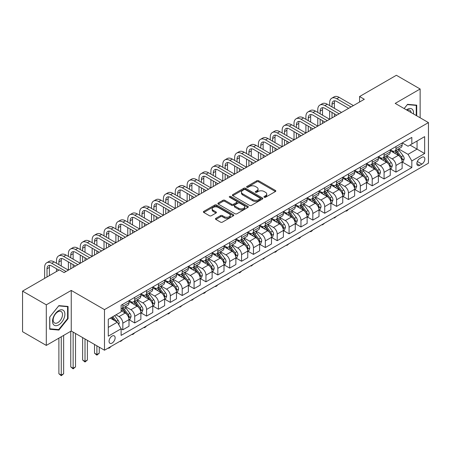 <?xml version="1.0" encoding="UTF-8"?>
<svg xmlns="http://www.w3.org/2000/svg" width="451" height="451" viewBox="0 0 451 451"><rect width="100%" height="100%" fill="white"/><g stroke="black" fill="none" stroke-linecap="round" stroke-linejoin="round"><path stroke-width="0.68" d="M264.218 197.256A0.925 0.536 0 0 0 265.521 197.256L275.431 191.534A1.319 0.761 0 0 0 275.815 190.993A1.319 0.761 0 0 0 275.431 190.457L258.643 180.766A1.319 0.761 0 0 0 256.782 180.766L246.872 186.488A0.925 0.536 0 0 0 246.601 186.861A0.925 0.536 0 0 0 246.872 187.238A0.925 0.536 0 0 0 248.18 187.238L249.459 186.5A4.222 2.435 0 0 1 255.429 186.5L256.828 187.306A4.222 2.435 0 0 1 258.062 189.031A4.222 2.435 0 0 1 256.828 190.75L255.542 191.495A0.925 0.536 0 0 0 255.272 191.872A0.925 0.536 0 0 0 255.542 192.244A0.925 0.536 0 0 0 256.85 192.244L258.13 191.506A4.222 2.435 0 0 1 264.1 191.506L265.498 192.312A4.222 2.435 0 0 1 266.733 194.037A4.222 2.435 0 0 1 265.498 195.762L264.218 196.501A0.925 0.536 0 0 0 263.948 196.878A0.925 0.536 0 0 0 264.218 197.256L264.218 196.501M112.09 343.081A4.301 2.481 120 0 0 114.898 339.293A4.301 2.481 120 0 0 114.238 335.848A4.301 2.481 120 0 0 112.09 336.063A4.301 2.481 120 0 0 109.283 339.851A4.301 2.481 120 0 0 109.943 343.296A4.301 2.481 120 0 0 112.09 343.081M215.843 218.346A1.319 0.761 0 0 0 215.454 218.882A1.319 0.761 0 0 0 215.843 219.423L220.55 222.14A1.319 0.761 0 0 0 222.416 222.14L233.421 215.787A1.319 0.761 0 0 0 233.804 215.251A1.319 0.761 0 0 0 233.421 214.71L216.632 205.019A1.319 0.761 0 0 0 214.772 205.019L203.767 211.372A1.319 0.761 0 0 0 203.378 211.914A1.319 0.761 0 0 0 203.767 212.449L209.456 215.736A1.319 0.761 0 0 0 211.322 215.736L216.029 213.013A1.319 0.761 0 0 0 216.412 212.477A1.319 0.761 0 0 0 216.029 211.936L213.21 210.307A3.529 2.035 0 0 1 212.173 208.869A3.529 2.035 0 0 1 214.355 206.986A3.529 2.035 0 0 1 218.199 207.432L229.249 213.808A3.529 2.035 0 0 1 230.281 215.251A3.529 2.035 0 0 1 228.105 217.128A3.529 2.035 0 0 1 224.26 216.689L222.416 215.629A1.319 0.761 0 0 0 220.55 215.629L215.843 218.346L215.843 219.423M71.241 290.427L46.301 304.825L22.55 291.115L22.55 331.699L46.301 345.415L71.241 331.017L104.491 350.213L104.491 309.623L71.241 290.427L71.241 331.017M420.135 117.79L420.135 88.994L395.2 103.392L428.45 122.587L104.491 309.623M420.135 88.994L396.384 75.278L359.571 96.537L359.571 102.022M22.55 291.115L59.363 269.856L64.115 272.601L364.323 99.276L359.571 96.537M249.555 205.397A1.319 0.761 0 0 0 251.416 205.397L262.42 199.043A1.319 0.761 0 0 0 262.809 198.508A1.319 0.761 0 0 0 262.42 197.966L245.637 188.276A1.319 0.761 0 0 0 243.771 188.276L232.767 194.629A1.319 0.761 0 0 0 232.383 195.17A1.319 0.761 0 0 0 232.767 195.706L249.555 205.397M229.92 197.453A0.925 0.536 0 0 1 230.856 197.583L230.856 196.489L247.92 206.338A1.319 0.761 0 0 1 248.309 206.879A1.319 0.761 0 0 1 247.92 207.415L236.916 213.768A1.319 0.761 0 0 1 235.05 213.768L218.267 204.077L218.267 203.001A1.319 0.761 0 0 0 217.878 203.542A1.319 0.761 0 0 0 218.267 204.077M218.267 203.001L222.974 200.283A1.319 0.761 0 0 1 224.84 200.283L231.651 204.213A1.319 0.761 0 0 0 233.511 204.213L236.64 202.409A1.319 0.761 0 0 0 237.023 201.873A1.319 0.761 0 0 0 236.64 201.332L229.548 197.239A0.925 0.536 0 0 1 229.277 196.861A0.925 0.536 0 0 1 229.852 196.371A0.925 0.536 0 0 1 230.856 196.489M421.894 157.309L419.802 158.515A4.166 2.407 120 0 0 417.085 162.185A4.166 2.407 120 0 0 417.722 165.523A4.166 2.407 120 0 0 419.802 165.314L421.894 164.108A4.166 2.407 120 0 0 424.617 160.438A4.166 2.407 120 0 0 423.979 157.1A4.166 2.407 120 0 0 421.894 157.309M104.491 350.213L428.45 163.177L428.45 122.587M402.275 142.911L408.025 146.225L411.825 144.032L411.825 137.397L121.116 305.237L121.116 311.872L108.291 319.28L108.291 336.17L121.116 328.768L121.116 335.403L411.825 167.563L411.825 160.928L408.025 154.343L398.577 148.892M411.825 144.032L424.65 136.63L424.65 153.526L411.825 160.928M46.301 304.825L46.301 345.415M410.021 145.075L417.051 149.134L417.051 141.016L424.65 136.63M408.025 154.343L417.051 149.134L424.65 153.526M108.291 327.398L117.316 322.183L110.286 318.124M121.116 328.824L122.824 329.811L122.824 323.175A5.373 3.101 -120 0 0 119.025 316.591L115.986 314.837M122.824 329.811L129.003 326.242L129.003 319.607A5.373 3.101 -120 0 0 125.203 313.028L121.116 310.666M129.144 319.742L134.702 322.955L134.702 316.314A5.373 3.101 -120 0 0 130.903 309.736L125.446 306.584M134.702 322.955L140.875 319.387L140.875 312.752A5.373 3.101 -120 0 0 137.076 306.167L129.003 301.505M141.016 312.887L146.575 316.095L146.575 309.459A5.373 3.101 -120 0 0 142.775 302.88L137.318 299.729M146.575 316.095L152.754 312.532L152.754 305.896A5.373 3.101 -120 0 0 148.954 299.312L140.875 294.65M152.895 306.032L158.453 309.239L158.453 302.604A5.373 3.101 -120 0 0 154.654 296.019L149.196 292.874M158.453 309.239L164.626 305.677L164.626 299.041A5.373 3.101 -120 0 0 160.827 292.457L152.754 287.794M164.767 299.176L170.326 302.384L170.326 295.749A5.373 3.101 -120 0 0 166.526 289.164L161.069 286.019M170.326 302.384L176.504 298.821L176.504 292.18A5.373 3.101 -120 0 0 172.705 285.601L164.626 280.939M176.645 292.321L182.204 295.529L182.204 288.894A5.373 3.101 -120 0 0 178.404 282.309L172.947 279.158M182.204 295.529L188.377 291.966L188.377 285.325A5.373 3.101 -120 0 0 184.577 278.746L176.504 274.084M188.518 285.466L194.077 288.674L194.077 282.033A5.373 3.101 -120 0 0 190.277 275.454L184.82 272.303M194.077 288.674L200.255 285.105L200.255 278.47A5.373 3.101 -120 0 0 196.456 271.891L188.377 267.229M200.396 278.605L205.955 281.819L205.955 275.178A5.373 3.101 -120 0 0 202.155 268.599L196.698 265.447M205.955 281.819L212.128 278.25L212.128 271.615A5.373 3.101 -120 0 0 208.328 265.03L200.255 260.368M212.269 271.75L217.827 274.958L217.827 268.322A5.373 3.101 -120 0 0 214.028 261.743L208.571 258.592M217.827 274.958L224.006 271.395L224.006 264.76A5.373 3.101 -120 0 0 220.206 258.175L212.128 253.513M224.147 264.895L229.706 268.103L229.706 261.467A5.373 3.101 -120 0 0 225.906 254.883L220.449 251.737M229.706 268.103L235.879 264.54L235.879 257.904A5.373 3.101 -120 0 0 232.079 251.32L224.006 246.658M236.02 258.04L241.578 261.247L241.578 254.612A5.373 3.101 -120 0 0 237.778 248.027L232.321 244.876M241.578 261.247L247.757 257.684L247.757 251.044A5.373 3.101 -120 0 0 243.952 244.465L235.879 239.802M247.898 251.184L253.456 254.392L253.456 247.757A5.373 3.101 -120 0 0 249.657 241.172L244.2 238.021M253.456 254.392L259.629 250.824L259.629 244.188A5.373 3.101 -120 0 0 255.83 237.609L247.757 232.947M259.77 244.329L265.329 247.537L265.329 240.896A5.373 3.101 -120 0 0 261.529 234.317L256.072 231.166M265.329 247.537L271.508 243.968L271.508 237.333A5.373 3.101 -120 0 0 267.702 230.754L259.629 226.092M271.649 237.468L277.207 240.682L277.207 234.041A5.373 3.101 -120 0 0 273.407 227.462L267.95 224.31M277.207 240.682L283.38 237.113L283.38 230.478A5.373 3.101 -120 0 0 279.581 223.893L271.508 219.231M283.521 230.613L289.08 233.821L289.08 227.186A5.373 3.101 -120 0 0 285.28 220.607L279.823 217.455M289.08 233.821L295.258 230.258L295.258 223.623A5.373 3.101 -120 0 0 291.453 217.038L283.38 212.376M295.399 223.758L300.958 226.966L300.958 220.33A5.373 3.101 -120 0 0 297.158 213.746L291.701 210.6M300.958 226.966L307.131 223.403L307.131 216.768A5.373 3.101 -120 0 0 303.331 210.183L295.258 205.521M307.272 216.903L312.831 220.111L312.831 213.475A5.373 3.101 -120 0 0 309.031 206.891L303.574 203.739M312.831 220.111L319.009 216.548L319.009 209.907A5.373 3.101 -120 0 0 315.204 203.328L307.131 198.665M319.15 210.048L324.709 213.255L324.709 206.62A5.373 3.101 -120 0 0 320.909 200.035L315.452 196.884M324.709 213.255L330.882 209.687L330.882 203.051A5.373 3.101 -120 0 0 327.082 196.473L319.009 191.81M331.023 203.192L336.581 206.4L336.581 199.759A5.373 3.101 -120 0 0 332.782 193.18L327.325 190.029M336.581 206.4L342.76 202.832L342.76 196.196A5.373 3.101 -120 0 0 338.955 189.612L330.882 184.949M342.901 196.332L348.46 199.545L348.46 192.904A5.373 3.101 -120 0 0 344.66 186.325L339.203 183.174M348.46 199.545L354.633 195.976L354.633 189.341A5.373 3.101 -120 0 0 350.833 182.756L342.76 178.094M354.774 189.476L360.332 192.684L360.332 186.049A5.373 3.101 -120 0 0 356.532 179.47L351.075 176.318M360.332 192.684L366.511 189.121L366.511 182.486A5.373 3.101 -120 0 0 362.705 175.901L354.633 171.239M366.652 182.621L372.21 185.829L372.21 179.194A5.373 3.101 -120 0 0 368.411 172.609L362.954 169.463M372.21 185.829L378.383 182.266L378.383 175.625A5.373 3.101 -120 0 0 374.584 169.046L366.511 164.384M378.524 175.766L384.083 178.974L384.083 172.338A5.373 3.101 -120 0 0 380.283 165.754L374.826 162.602M384.083 178.974L390.262 175.411L390.262 168.77A5.373 3.101 -120 0 0 386.456 162.191L378.383 157.529M390.403 168.911L395.961 172.119L395.961 165.483A5.373 3.101 -120 0 0 392.161 158.899L386.704 155.747M395.961 172.119L402.134 168.55L402.134 161.915A5.373 3.101 -120 0 0 398.334 155.336L390.262 150.673M390.403 149.766L392.161 150.781A5.373 3.101 -120 0 0 394.845 151.046A5.373 3.101 -120 0 0 395.961 148.588L395.961 146.558M378.524 156.621L380.283 157.636A5.373 3.101 -120 0 0 382.972 157.901A5.373 3.101 -120 0 0 384.083 155.443L384.083 153.413M366.652 163.476L368.411 164.491A5.373 3.101 -120 0 0 371.094 164.762A5.373 3.101 -120 0 0 372.21 162.298L372.21 160.268M354.774 170.337L356.532 171.352A5.373 3.101 -120 0 0 359.221 171.617A5.373 3.101 -120 0 0 360.332 169.153L360.332 167.124M342.901 177.192L344.66 178.207A5.373 3.101 -120 0 0 347.343 178.472A5.373 3.101 -120 0 0 348.46 176.014L348.46 173.985M331.023 184.047L332.782 185.062A5.373 3.101 -120 0 0 335.471 185.327A5.373 3.101 -120 0 0 336.581 182.869L336.581 180.84M319.15 190.903L320.909 191.917A5.373 3.101 -120 0 0 323.592 192.182A5.373 3.101 -120 0 0 324.709 189.724L324.709 187.695M307.272 197.758L309.031 198.773A5.373 3.101 -120 0 0 311.72 199.038A5.373 3.101 -120 0 0 312.831 196.58L312.831 194.55M295.399 204.613L297.158 205.628A5.373 3.101 -120 0 0 299.842 205.898A5.373 3.101 -120 0 0 300.958 203.435L300.958 201.405M283.521 211.474L285.28 212.489A5.373 3.101 -120 0 0 287.969 212.754A5.373 3.101 -120 0 0 289.08 210.29L289.08 208.261M271.649 218.329L273.407 219.344A5.373 3.101 -120 0 0 276.091 219.609A5.373 3.101 -120 0 0 277.207 217.151L277.207 215.121M259.77 225.184L261.529 226.199A5.373 3.101 -120 0 0 264.218 226.464A5.373 3.101 -120 0 0 265.329 224.006L265.329 221.977M247.898 232.04L249.657 233.054A5.373 3.101 -120 0 0 252.34 233.319A5.373 3.101 -120 0 0 253.456 230.861L253.456 228.832M236.02 238.895L237.778 239.909A5.373 3.101 -120 0 0 240.468 240.18A5.373 3.101 -120 0 0 241.578 237.716L241.578 235.687M224.147 245.75L225.906 246.765A5.373 3.101 -120 0 0 228.589 247.035A5.373 3.101 -120 0 0 229.706 244.572L229.706 242.542M212.269 252.611L214.028 253.625A5.373 3.101 -120 0 0 216.717 253.89A5.373 3.101 -120 0 0 217.827 251.427L217.827 249.397M200.396 259.466L202.155 260.481A5.373 3.101 -120 0 0 204.839 260.746A5.373 3.101 -120 0 0 205.955 258.288L205.955 256.258M188.518 266.321L190.277 267.336A5.373 3.101 -120 0 0 192.966 267.601A5.373 3.101 -120 0 0 194.077 265.143L194.077 263.113M176.645 273.176L178.404 274.191A5.373 3.101 -120 0 0 181.088 274.456A5.373 3.101 -120 0 0 182.204 271.998L182.204 269.969M164.767 280.032L166.526 281.046A5.373 3.101 -120 0 0 169.215 281.317A5.373 3.101 -120 0 0 170.326 278.853L170.326 276.824M152.895 286.892L154.654 287.907A5.373 3.101 -120 0 0 157.337 288.172A5.373 3.101 -120 0 0 158.453 285.709L158.453 283.679M141.016 293.748L142.775 294.762A5.373 3.101 -120 0 0 145.464 295.027A5.373 3.101 -120 0 0 146.575 292.564L146.575 290.534M129.144 300.603L130.903 301.618A5.373 3.101 -120 0 0 133.586 301.882A5.373 3.101 -120 0 0 134.702 299.425L134.702 297.395M402.275 162.05L411.825 167.563M394.845 151.046L401.024 147.483A5.373 3.101 -120 0 0 402.134 145.019L402.134 142.99M382.972 157.901L389.145 154.338A5.373 3.101 -120 0 0 390.262 151.88L390.262 149.85M371.094 164.762L377.273 161.193A5.373 3.101 -120 0 0 378.383 158.735L378.383 156.706M359.221 171.617L365.395 168.048A5.373 3.101 -120 0 0 366.511 165.59L366.511 163.561M347.343 178.472L353.522 174.909A5.373 3.101 -120 0 0 354.633 172.445L354.633 170.416M335.471 185.327L341.644 181.764A5.373 3.101 -120 0 0 342.76 179.301L342.76 177.271M323.592 192.182L329.771 188.619A5.373 3.101 -120 0 0 330.882 186.156L330.882 184.126M311.72 199.038L317.893 195.475A5.373 3.101 -120 0 0 319.009 193.017L319.009 190.987M299.842 205.898L306.02 202.33A5.373 3.101 -120 0 0 307.131 199.872L307.131 197.842M287.969 212.754L294.142 209.185A5.373 3.101 -120 0 0 295.258 206.727L295.258 204.698M276.091 219.609L282.27 216.046A5.373 3.101 -120 0 0 283.38 213.582L283.38 211.553M264.218 226.464L270.391 222.901A5.373 3.101 -120 0 0 271.508 220.438L271.508 218.408M252.34 233.319L258.519 229.756A5.373 3.101 -120 0 0 259.629 227.298L259.629 225.269M240.468 240.18L246.641 236.612A5.373 3.101 -120 0 0 247.757 234.154L247.757 232.124M228.589 247.035L234.768 243.467A5.373 3.101 -120 0 0 235.879 241.009L235.879 238.979M216.717 253.89L222.89 250.322A5.373 3.101 -120 0 0 224.006 247.864L224.006 245.834M204.839 260.746L211.017 257.183A5.373 3.101 -120 0 0 212.128 254.719L212.128 252.69M192.966 267.601L199.139 264.038A5.373 3.101 -120 0 0 200.255 261.574L200.255 259.545M181.088 274.456L187.266 270.893A5.373 3.101 -120 0 0 188.377 268.435L188.377 266.406M169.215 281.317L175.388 277.748A5.373 3.101 -120 0 0 176.504 275.29L176.504 273.261M157.337 288.172L163.516 284.604A5.373 3.101 -120 0 0 164.626 282.146L164.626 280.116M145.464 295.027L151.637 291.459A5.373 3.101 -120 0 0 152.754 289.001L152.754 286.971M133.586 301.882L139.765 298.32A5.373 3.101 -120 0 0 140.875 295.856L140.875 293.827M121.116 308.958A5.373 3.101 -120 0 0 121.714 308.738L127.887 305.175A5.373 3.101 -120 0 0 129.003 302.711L129.003 300.682M121.714 308.738A5.373 3.101 -120 0 0 122.824 306.28L122.824 304.25M117.316 322.183L121.116 328.768M416.718 115.817L416.718 105.151L407.552 104.333L404.152 108.561M49.723 329.258L58.889 330.076L68.056 318.671L68.056 306.449L58.889 305.626L49.723 317.036L49.723 329.258M67.582 318.395L68.056 318.671M57.92 329.518L58.889 330.076M264.585 197.386L265.498 196.856A4.222 2.435 0 0 0 266.733 195.136L266.733 194.037M258.062 189.031L258.062 190.125A4.222 2.435 0 0 1 256.828 191.85L255.914 192.38M275.431 190.457L275.431 191.534L258.643 181.86A1.319 0.761 0 0 0 256.782 181.86L247.238 187.368M262.403 199.054L245.637 189.375A1.319 0.761 0 0 0 243.771 189.375L232.784 195.717L232.767 194.629M260.092 198.885A0.925 0.536 0 0 0 260.362 198.508A0.925 0.536 0 0 0 260.092 198.13L245.355 189.623A0.925 0.536 0 0 0 244.053 189.623L242.7 190.401A4.222 2.435 0 0 0 241.465 192.126A4.222 2.435 0 0 0 242.7 193.851L252.769 199.663A4.222 2.435 0 0 0 258.739 199.663L260.092 198.885L260.092 199.979A0.925 0.536 0 0 0 260.362 199.601L260.362 198.508M241.465 192.126L241.465 193.225A4.222 2.435 0 0 0 242.7 194.945L242.7 193.851M260.092 199.979L258.739 200.763A4.222 2.435 0 0 1 252.769 200.763L242.7 194.945M218.284 204.089L222.974 201.377L222.974 200.283M237.023 201.873L237.023 202.967A1.319 0.761 0 0 1 236.64 203.508L233.511 205.312A1.319 0.761 0 0 1 231.651 205.312L224.84 201.377A1.319 0.761 0 0 0 222.974 201.377M230.856 197.583L247.903 207.426M238.714 208.289A3.529 2.035 0 0 0 242.559 208.734A3.529 2.035 0 0 0 244.735 206.851A3.529 2.035 0 0 0 243.703 205.408L239.808 203.164A1.319 0.761 0 0 0 237.942 203.164L234.819 204.968A1.319 0.761 0 0 0 234.435 205.504A1.319 0.761 0 0 0 234.819 206.045L238.714 208.289L238.714 209.388A3.529 2.035 0 0 0 242.559 209.828A3.529 2.035 0 0 0 244.735 207.945L244.735 206.851M234.435 205.504L234.435 206.603A1.319 0.761 0 0 0 234.819 207.139L234.819 206.045M238.714 209.388L234.819 207.139M230.281 215.251L230.281 216.345A3.529 2.035 0 0 1 228.105 218.228A3.529 2.035 0 0 1 224.26 217.788L222.416 216.722A1.319 0.761 0 0 0 220.55 216.722L215.86 219.434M212.173 208.869L212.173 209.969A3.529 2.035 0 0 0 213.21 211.406L213.21 210.307M216.012 213.024L213.21 211.406M233.404 215.798L216.632 206.118A1.319 0.761 0 0 0 214.772 206.118L203.784 212.46M402.134 162.135L403.273 161.475L404.226 158.735A3.563 2.058 -120 0 0 403.087 155.702L399.208 150.521A10.277 5.936 -120 0 0 398.086 149.18M394.225 152.962A10.277 5.936 -120 0 0 392.122 150.758M401.807 159.953L402.303 158.887A3.563 2.058 -120 0 0 401.283 156.745L397.399 151.564A10.277 5.936 -120 0 0 396.277 150.217M395.324 150.769A8.53 4.927 60 0 1 396.722 152.365L400.009 156.751M395.138 150.876A10.277 5.936 60 0 1 396.26 152.218L398.842 155.668M348.522 209.326L347.225 210.623L346.272 211.169L345.799 210.899M346.272 210.623L346.272 211.169M329.647 105.585L329.647 102.845A10.074 5.818 60 0 1 331.733 98.228L334.106 96.858A10.074 5.818 60 0 1 339.146 97.36L353.398 105.585M331.733 98.228A10.074 5.818 60 0 1 336.773 98.73L351.025 106.955M348.646 108.325L336.773 101.469A6.72 3.879 -120 0 0 333.413 101.137A6.72 3.879 -120 0 0 332.021 104.215L332.021 106.955M334.817 100.827A6.72 3.879 -120 0 0 334.4 102.845L334.4 108.325M332.021 112.44L332.021 117.925M334.4 113.81L334.4 116.555M305.896 119.295L305.896 116.555A10.074 5.818 60 0 1 307.982 111.944L310.356 110.568A10.074 5.818 60 0 1 315.396 111.07L329.647 119.295L329.647 111.07M390.262 168.99L391.4 168.33L392.347 165.59A3.563 2.058 -120 0 0 391.214 162.557L387.33 157.376A10.277 5.936 -120 0 0 386.208 156.035M382.347 159.817A10.277 5.936 -120 0 0 380.244 157.613M389.935 166.808L390.425 165.742A3.563 2.058 -120 0 0 389.405 163.6L385.526 158.419A10.277 5.936 -120 0 0 384.404 157.078M383.446 157.63A8.53 4.927 60 0 1 384.85 159.22L388.131 163.606M383.265 157.732A10.277 5.936 60 0 1 384.387 159.079L386.964 162.523M336.643 216.181L334.4 218.03L333.92 217.754M334.4 217.478L334.4 218.03M378.383 175.845L379.522 175.191L380.475 172.445A3.563 2.058 -120 0 0 379.336 169.413L375.457 164.232A10.277 5.936 -120 0 0 374.336 162.89M370.474 166.673A10.277 5.936 -120 0 0 368.371 164.468M378.056 173.669L378.552 172.598A3.563 2.058 -120 0 0 377.532 170.455L373.648 165.275A10.277 5.936 -120 0 0 372.526 163.933M371.573 164.485A8.53 4.927 60 0 1 372.971 166.075L376.258 170.461M371.387 164.592A10.277 5.936 60 0 1 372.509 165.934L375.091 169.379M324.771 223.036L322.521 224.886L322.048 224.609M322.521 224.333L322.521 224.886M366.511 182.706L367.65 182.046L368.597 179.301A3.563 2.058 -120 0 0 367.464 176.273L363.579 171.087A10.277 5.936 -120 0 0 362.457 169.745M358.596 173.528A10.277 5.936 -120 0 0 356.493 171.329M366.184 180.524L366.674 179.453A3.563 2.058 -120 0 0 365.654 177.311L361.775 172.13A10.277 5.936 -120 0 0 360.653 170.788M359.695 171.341A8.53 4.927 60 0 1 361.099 172.93L364.38 177.316M359.515 171.448A10.277 5.936 60 0 1 360.637 172.789L363.213 176.234M312.893 229.892L311.596 231.194L310.649 231.741L310.17 231.464M310.649 231.188L310.649 231.741M317.769 112.44L317.769 109.7A10.074 5.818 60 0 1 319.86 105.083L322.234 103.713A10.074 5.818 60 0 1 327.274 104.215L341.52 112.44M319.86 105.083A10.074 5.818 60 0 1 324.895 105.585L339.146 113.81M336.773 115.185L324.895 108.325A6.72 3.879 -120 0 0 321.54 107.992A6.72 3.879 -120 0 0 320.148 111.07L320.148 113.81M322.944 107.682A6.72 3.879 -120 0 0 322.521 109.7L322.521 115.185M320.148 119.295L320.148 124.78M322.521 120.671L322.521 123.411M317.769 126.15L317.769 117.925M307.982 111.944A10.074 5.818 60 0 1 313.022 112.44L327.274 120.671M324.895 122.041L313.022 115.185A6.72 3.879 -120 0 0 309.662 114.853A6.72 3.879 -120 0 0 308.27 117.925L308.27 120.671M311.066 114.543A6.72 3.879 -120 0 0 310.649 116.555L310.649 122.041M308.27 126.156L308.27 131.636M310.649 127.526L310.649 130.266M282.146 133.011L282.146 130.266A10.074 5.818 60 0 1 284.231 125.654L286.605 124.284A10.074 5.818 60 0 1 291.645 124.78L305.896 133.011L305.896 124.78M294.018 126.156L294.018 123.411A10.074 5.818 60 0 1 296.11 118.799L298.483 117.429A10.074 5.818 60 0 1 303.523 117.925L317.769 126.156M296.11 118.799A10.074 5.818 60 0 1 301.144 119.295L315.396 127.526M313.022 128.896L301.144 122.041A6.72 3.879 -120 0 0 297.79 121.708A6.72 3.879 -120 0 0 296.397 124.78L296.397 127.526M299.193 121.398A6.72 3.879 -120 0 0 298.771 123.411L298.771 128.896M296.397 133.011L296.397 138.496M298.771 134.381L298.771 137.121M270.267 139.866L270.267 137.121A10.074 5.818 60 0 1 272.359 132.509L274.732 131.14A10.074 5.818 60 0 1 279.772 131.636L294.018 139.866L294.018 131.636M354.633 189.561L355.771 188.901L356.724 186.156A3.563 2.058 -120 0 0 355.585 183.129L351.707 177.948A10.277 5.936 -120 0 0 350.585 176.6M346.723 180.383A10.277 5.936 -120 0 0 344.62 178.184M354.306 187.379L354.802 186.308A3.563 2.058 -120 0 0 353.781 184.171L349.897 178.985A10.277 5.936 -120 0 0 348.775 177.643M347.822 178.196A8.53 4.927 60 0 1 349.221 179.791L352.507 184.171M347.636 178.303A10.277 5.936 60 0 1 348.758 179.645L351.34 183.089M301.02 236.747L299.723 238.049L298.771 238.596L298.297 238.32M298.771 238.049L298.771 238.596M284.231 125.654A10.074 5.818 60 0 1 289.271 126.156L303.523 134.381M301.144 135.751L289.271 128.896A6.72 3.879 -120 0 0 285.911 128.563A6.72 3.879 -120 0 0 284.519 131.636L284.519 134.381M287.315 128.253A6.72 3.879 -120 0 0 286.898 130.266L286.898 135.751M284.519 139.866L284.519 145.352M286.898 141.236L286.898 143.982M258.395 146.722L258.395 143.982A10.074 5.818 60 0 1 260.481 139.365L262.854 137.995A10.074 5.818 60 0 1 267.894 138.496L282.146 146.722L282.146 138.496M413.471 113.94A8.732 5.04 120 0 0 412.704 109.79A8.732 5.04 120 0 0 406.475 109.897M411.132 112.587A6.613 3.817 120 0 0 410.54 110.907A6.613 3.817 120 0 0 409.801 110.219A6.613 3.817 120 0 0 407.078 110.253M407.343 104.593L416.245 105.393L416.245 115.541M415.653 105.055L416.245 105.393M404.169 108.567L407.36 104.604M58.698 310.609A8.732 5.04 120 0 0 52.525 321.309A8.732 5.04 120 0 0 58.698 324.872A8.732 5.04 120 0 0 64.876 314.178A8.732 5.04 120 0 0 58.698 310.609M57.835 311.844A6.613 3.817 120 0 0 53.511 317.673A6.613 3.817 120 0 0 54.526 322.967A6.613 3.817 120 0 0 57.835 322.64A6.613 3.817 120 0 0 62.153 316.816A6.613 3.817 120 0 0 61.139 311.517A6.613 3.817 120 0 0 57.835 311.844M67.582 318.536L58.698 329.585L49.819 328.79L49.819 316.952L58.698 305.896L67.582 306.691L67.582 318.536M66.99 306.353L67.582 306.691M342.76 196.416L343.899 195.757L344.846 193.017A3.563 2.058 -120 0 0 343.713 189.984L339.828 184.803A10.277 5.936 -120 0 0 338.707 183.456M334.845 187.244A10.277 5.936 -120 0 0 332.742 185.04M342.433 194.234L342.923 193.169A3.563 2.058 -120 0 0 341.903 191.027L338.024 185.846A10.277 5.936 -120 0 0 336.903 184.498M335.944 185.051A8.53 4.927 60 0 1 337.348 186.646L340.629 191.032M335.764 185.158A10.277 5.936 60 0 1 336.886 186.5L339.462 189.944M289.142 243.608L286.898 245.451L286.419 245.175M286.898 244.904L286.898 245.451M330.882 203.271L332.021 202.612L332.973 199.872A3.563 2.058 -120 0 0 331.835 196.839L327.956 191.658A10.277 5.936 -120 0 0 326.834 190.316M322.972 194.099A10.277 5.936 -120 0 0 320.87 191.895M330.555 201.09L331.051 200.024A3.563 2.058 -120 0 0 330.031 197.882L326.146 192.701A10.277 5.936 -120 0 0 325.024 191.354M324.072 191.906A8.53 4.927 60 0 1 325.47 193.502L328.756 197.888M323.886 192.013A10.277 5.936 60 0 1 325.008 193.355L327.589 196.805M277.269 250.463L275.973 251.759L275.02 252.306L274.546 252.036M275.02 251.759L275.02 252.306M319.009 210.127L320.148 209.473L321.095 206.727A3.563 2.058 -120 0 0 319.962 203.694L316.078 198.513A10.277 5.936 -120 0 0 314.956 197.172M311.094 200.954A10.277 5.936 -120 0 0 308.991 198.75M318.682 207.945L319.173 206.879A3.563 2.058 -120 0 0 318.152 204.737L314.274 199.556A10.277 5.936 -120 0 0 313.152 198.215M312.193 198.767A8.53 4.927 60 0 1 313.597 200.357L316.878 204.743M312.013 198.868A10.277 5.936 60 0 1 313.135 200.216L315.711 203.66M265.391 257.318L263.147 259.167L262.668 258.891M263.147 258.615L263.147 259.167M307.131 216.982L308.27 216.328L309.223 213.582A3.563 2.058 -120 0 0 308.084 210.549L304.205 205.368A10.277 5.936 -120 0 0 303.083 204.027M299.222 207.81A10.277 5.936 -120 0 0 297.119 205.605M306.81 214.806L307.3 213.735A3.563 2.058 -120 0 0 306.28 211.592L302.395 206.411A10.277 5.936 -120 0 0 301.274 205.07M300.321 205.622A8.53 4.927 60 0 1 301.719 207.212L305.006 211.598M300.135 205.729A10.277 5.936 60 0 1 301.257 207.071L303.839 210.516M253.518 264.173L251.269 266.022L250.795 265.746M251.269 265.47L251.269 266.022M295.258 223.843L296.397 223.183L297.344 220.438A3.563 2.058 -120 0 0 296.211 217.41L292.327 212.224A10.277 5.936 -120 0 0 291.205 210.882M287.343 214.665A10.277 5.936 -120 0 0 285.241 212.466M294.931 221.661L295.422 220.59A3.563 2.058 -120 0 0 294.402 218.447L290.523 213.267A10.277 5.936 -120 0 0 289.401 211.925M288.443 212.477A8.53 4.927 60 0 1 289.846 214.067L293.127 218.453M288.262 212.584A10.277 5.936 60 0 1 289.384 213.926L291.96 217.371M241.64 271.028L240.344 272.331L239.396 272.878L238.917 272.601M239.396 272.325L239.396 272.878M272.359 132.509A10.074 5.818 60 0 1 277.393 133.011L291.645 141.236M289.271 142.606L277.393 135.751A6.72 3.879 -120 0 0 274.039 135.418A6.72 3.879 -120 0 0 272.646 138.496L272.646 141.236M275.443 135.108A6.72 3.879 -120 0 0 275.02 137.121L275.02 142.606M272.646 146.722L272.646 152.207M275.02 148.091L275.02 150.837M246.517 153.577L246.517 150.837A10.074 5.818 60 0 1 248.608 146.225L250.981 144.85A10.074 5.818 60 0 1 256.021 145.352L270.267 153.577L270.267 145.352M260.481 139.365A10.074 5.818 60 0 1 265.521 139.866L279.772 148.091M277.393 149.461L265.521 142.606A6.72 3.879 -120 0 0 262.161 142.274A6.72 3.879 -120 0 0 260.768 145.352L260.768 148.091M263.564 141.964A6.72 3.879 -120 0 0 263.147 143.982L263.147 149.467M260.768 153.577L260.768 159.062M263.147 154.947L263.147 157.692M234.644 160.432L234.644 157.692A10.074 5.818 60 0 1 236.73 153.081L239.103 151.705A10.074 5.818 60 0 1 244.143 152.207L258.395 160.432L258.395 152.207M248.608 146.225A10.074 5.818 60 0 1 253.642 146.722L267.894 154.947M265.521 156.322L253.642 149.467A6.72 3.879 -120 0 0 250.288 149.129A6.72 3.879 -120 0 0 248.896 152.207L248.896 154.947M251.692 148.824A6.72 3.879 -120 0 0 251.269 150.837L251.269 156.322M248.896 160.432L248.896 165.917M251.269 161.808L251.269 164.547M222.771 167.293L222.771 164.547A10.074 5.818 60 0 1 224.857 159.936L227.231 158.566A10.074 5.818 60 0 1 232.271 159.062L246.517 167.293L246.517 159.062M236.73 153.081A10.074 5.818 60 0 1 241.77 153.577L256.021 161.808M253.642 163.177L241.77 156.322A6.72 3.879 -120 0 0 238.41 155.99A6.72 3.879 -120 0 0 237.017 159.062L237.017 161.808M239.814 155.68A6.72 3.879 -120 0 0 239.396 157.692L239.396 163.177M237.017 167.293L237.017 172.772M239.396 168.663L239.396 171.403M210.893 174.148L210.893 171.403A10.074 5.818 60 0 1 212.979 166.791L215.358 165.421A10.074 5.818 60 0 1 220.392 165.917L234.644 174.148L234.644 165.917M224.857 159.936A10.074 5.818 60 0 1 229.892 160.432L244.143 168.663M241.77 170.033L229.892 163.177A6.72 3.879 -120 0 0 226.537 162.845A6.72 3.879 -120 0 0 225.145 165.917L225.145 168.663M227.941 162.535A6.72 3.879 -120 0 0 227.518 164.547L227.518 170.033M225.145 174.148L225.145 179.633M227.518 175.518L227.518 178.258M199.021 181.003L199.021 178.258A10.074 5.818 60 0 1 201.107 173.646L203.48 172.276A10.074 5.818 60 0 1 208.52 172.772L222.766 181.003L222.771 172.772M283.38 230.698L284.519 230.038L285.472 227.298A3.563 2.058 -120 0 0 284.333 224.265L280.454 219.085A10.277 5.936 -120 0 0 279.332 217.737M275.471 221.52A10.277 5.936 -120 0 0 273.368 219.321M283.059 228.516L283.549 227.445A3.563 2.058 -120 0 0 282.529 225.308L278.645 220.122A10.277 5.936 -120 0 0 277.523 218.78M276.57 219.333A8.53 4.927 60 0 1 277.968 220.928L281.255 225.308M276.384 219.44A10.277 5.936 60 0 1 277.506 220.781L280.088 224.226M229.768 277.884L228.471 279.186L227.518 279.733L227.045 279.457M227.518 279.186L227.518 279.733M212.979 166.791A10.074 5.818 60 0 1 218.019 167.293L232.271 175.518M229.892 176.888L218.019 170.033A6.72 3.879 -120 0 0 214.659 169.7A6.72 3.879 -120 0 0 213.267 172.778L213.267 175.518M216.063 169.39A6.72 3.879 -120 0 0 215.646 171.403L215.646 176.888M213.267 181.003L213.267 186.488M215.646 182.373L215.646 185.119M187.142 187.858L187.142 185.119A10.074 5.818 60 0 1 189.228 180.501L191.607 179.132A10.074 5.818 60 0 1 196.642 179.633L210.893 187.858L210.893 179.633M271.508 237.553L272.646 236.893L273.594 234.154A3.563 2.058 -120 0 0 272.46 231.121L268.576 225.94A10.277 5.936 -120 0 0 267.454 224.598M263.593 228.381A10.277 5.936 -120 0 0 261.49 226.176M271.181 235.371L271.671 234.306A3.563 2.058 -120 0 0 270.656 232.164L266.772 226.983A10.277 5.936 -120 0 0 265.65 225.635M264.692 226.188A8.53 4.927 60 0 1 266.096 227.783L269.377 232.169M264.511 226.295A10.277 5.936 60 0 1 265.633 227.637L268.21 231.081M217.889 284.744L216.593 286.041L215.646 286.588L215.166 286.317M215.646 286.041L215.646 286.588M201.107 173.646A10.074 5.818 60 0 1 206.141 174.148L220.392 182.373M218.019 183.743L206.141 176.888A6.72 3.879 -120 0 0 202.787 176.555A6.72 3.879 -120 0 0 201.394 179.633L201.394 182.373M204.19 176.245A6.72 3.879 -120 0 0 203.767 178.258L203.767 183.743M201.394 187.858L201.394 193.344M203.767 189.228L203.767 191.974M175.27 194.714L175.27 191.974A10.074 5.818 60 0 1 177.356 187.362L179.729 185.987A10.074 5.818 60 0 1 184.769 186.488L199.021 194.714L199.021 186.488M259.629 244.408L260.768 243.749L261.721 241.009A3.563 2.058 -120 0 0 260.582 237.976L256.704 232.795A10.277 5.936 -120 0 0 255.582 231.453M251.72 235.236A10.277 5.936 -120 0 0 249.617 233.032M259.308 242.226L259.799 241.161A3.563 2.058 -120 0 0 258.778 239.019L254.894 233.838A10.277 5.936 -120 0 0 253.778 232.496M252.819 233.043A8.53 4.927 60 0 1 254.217 234.638L257.504 239.024M252.633 233.15A10.277 5.936 60 0 1 253.755 234.497L256.337 237.942M206.017 291.6L204.72 292.896L203.767 293.443L203.294 293.173M203.767 292.896L203.767 293.443M189.228 180.501A10.074 5.818 60 0 1 194.268 181.003L208.52 189.228M206.141 190.604L194.268 183.743A6.72 3.879 -120 0 0 190.908 183.41A6.72 3.879 -120 0 0 189.516 186.488L189.516 189.228M192.312 183.1A6.72 3.879 -120 0 0 191.895 185.119L191.895 190.604M189.516 194.714L189.516 200.199M191.895 196.084L191.895 198.829M163.392 201.569L163.392 198.829A10.074 5.818 60 0 1 165.478 194.218L167.857 192.842A10.074 5.818 60 0 1 172.891 193.344L187.142 201.569L187.142 193.344M247.757 251.263L248.896 250.609L249.843 247.864A3.563 2.058 -120 0 0 248.71 244.831L244.825 239.65A10.277 5.936 -120 0 0 243.703 238.308M239.842 242.091A10.277 5.936 -120 0 0 237.739 239.887M247.43 249.082L247.92 248.016A3.563 2.058 -120 0 0 246.906 245.874L243.021 240.693A10.277 5.936 -120 0 0 241.899 239.351M240.941 239.904A8.53 4.927 60 0 1 242.345 241.494L245.626 245.88M240.761 240.005A10.277 5.936 60 0 1 241.883 241.353L244.459 244.797M194.139 298.455L191.895 300.304L191.416 300.028M191.895 299.752L191.895 300.304M177.356 187.362A10.074 5.818 60 0 1 182.39 187.858L196.642 196.084M194.268 197.459L182.39 190.604A6.72 3.879 -120 0 0 179.036 190.271A6.72 3.879 -120 0 0 177.643 193.344L177.643 196.084M180.439 189.961A6.72 3.879 -120 0 0 180.017 191.974L180.017 197.459M177.643 201.569L177.643 207.054M180.017 202.944L180.017 205.684M151.519 208.43L151.519 205.684A10.074 5.818 60 0 1 153.605 201.073L155.978 199.703A10.074 5.818 60 0 1 161.018 200.199L175.27 208.43L175.27 200.199M235.879 258.119L237.017 257.465L237.97 254.719A3.563 2.058 -120 0 0 236.831 251.686L232.953 246.505A10.277 5.936 -120 0 0 231.831 245.164M227.969 248.946A10.277 5.936 -120 0 0 225.866 246.742M235.557 255.942L236.048 254.871A3.563 2.058 -120 0 0 235.027 252.729L231.143 247.548A10.277 5.936 -120 0 0 230.027 246.207M229.069 246.759A8.53 4.927 60 0 1 230.467 248.349L233.753 252.735M228.882 246.866A10.277 5.936 60 0 1 230.004 248.208L232.586 251.652M182.266 305.31L180.017 307.159L179.543 306.883M180.017 306.607L180.017 307.159M165.478 194.218A10.074 5.818 60 0 1 170.517 194.714L184.769 202.944M182.39 204.314L170.517 197.459A6.72 3.879 -120 0 0 167.158 197.126A6.72 3.879 -120 0 0 165.765 200.199L165.765 202.944M168.561 196.816A6.72 3.879 -120 0 0 168.144 198.829L168.144 204.314M165.765 208.43L165.765 213.915M168.144 209.8L168.144 212.539M139.641 215.285L139.641 212.539A10.074 5.818 60 0 1 141.727 207.928L144.106 206.558A10.074 5.818 60 0 1 149.14 207.054L163.392 215.285L163.392 207.054M224.006 264.979L225.145 264.32L226.092 261.574A3.563 2.058 -120 0 0 224.959 258.547L221.075 253.361A10.277 5.936 -120 0 0 219.953 252.019M216.091 255.802A10.277 5.936 -120 0 0 213.988 253.603M223.679 262.798L224.17 261.727A3.563 2.058 -120 0 0 223.155 259.584L219.271 254.403A10.277 5.936 -120 0 0 218.149 253.062M217.19 253.614A8.53 4.927 60 0 1 218.594 255.204L221.875 259.59M217.01 253.721A10.277 5.936 60 0 1 218.132 255.063L220.714 258.508M170.388 312.165L169.091 313.468L168.144 314.014L167.665 313.738M168.144 313.462L168.144 314.014M153.605 201.073A10.074 5.818 60 0 1 158.639 201.569L172.891 209.8M170.517 211.169L158.639 204.314A6.72 3.879 -120 0 0 155.285 203.982A6.72 3.879 -120 0 0 153.892 207.054L153.892 209.8M156.689 203.672A6.72 3.879 -120 0 0 156.266 205.684L156.266 211.169M153.892 215.285L153.892 220.77M156.266 216.655L156.266 219.395M127.768 222.14L127.768 219.395A10.074 5.818 60 0 1 129.854 214.783L132.228 213.413A10.074 5.818 60 0 1 137.267 213.915L151.519 222.14L151.519 213.915M212.128 271.835L213.267 271.175L214.219 268.435A3.563 2.058 -120 0 0 213.081 265.402L209.202 260.221A10.277 5.936 -120 0 0 208.08 258.874M204.218 262.657A10.277 5.936 -120 0 0 202.116 260.458M211.807 269.653L212.297 268.582A3.563 2.058 -120 0 0 211.277 266.445L207.392 261.259A10.277 5.936 -120 0 0 206.276 259.917M205.318 260.469A8.53 4.927 60 0 1 206.716 262.065L210.003 266.445M205.132 260.577A10.277 5.936 60 0 1 206.254 261.918L208.836 265.363M158.515 319.02L157.219 320.323L156.266 320.87L155.792 320.593M156.266 320.323L156.266 320.87M200.255 278.69L201.394 278.03L202.341 275.29A3.563 2.058 -120 0 0 201.208 272.257L197.324 267.077A10.277 5.936 -120 0 0 196.202 265.735M192.34 269.518A10.277 5.936 -120 0 0 190.237 267.313M199.928 276.508L200.419 275.443A3.563 2.058 -120 0 0 199.404 273.3L195.52 268.12A10.277 5.936 -120 0 0 194.398 266.772M193.44 267.325A8.53 4.927 60 0 1 194.843 268.92L198.124 273.306M193.259 267.432A10.277 5.936 60 0 1 194.381 268.773L196.963 272.218M146.637 325.881L145.34 327.178L144.393 327.725L143.914 327.454M144.393 327.178L144.393 327.725M188.377 285.545L189.516 284.885L190.469 282.146A3.563 2.058 -120 0 0 189.33 279.113L185.451 273.932A10.277 5.936 -120 0 0 184.329 272.59M180.468 276.373A10.277 5.936 -120 0 0 178.365 274.169M188.056 283.363L188.546 282.298A3.563 2.058 -120 0 0 187.526 280.156L183.642 274.975A10.277 5.936 -120 0 0 182.525 273.633M181.567 274.185A8.53 4.927 60 0 1 182.965 275.775L186.252 280.161M181.381 274.287A10.277 5.936 60 0 1 182.503 275.634L185.085 279.079M134.764 332.737L133.468 334.033L132.515 334.58L132.042 334.309M132.515 334.033L132.515 334.58M176.504 292.4L177.643 291.746L178.59 289.001A3.563 2.058 -120 0 0 177.457 285.968L173.573 280.787A10.277 5.936 -120 0 0 172.451 279.445M168.589 283.228A10.277 5.936 -120 0 0 166.487 281.024M176.178 290.224L176.668 289.153A3.563 2.058 -120 0 0 175.653 287.011L171.769 281.83A10.277 5.936 -120 0 0 170.647 280.488M169.689 281.041A8.53 4.927 60 0 1 171.092 282.63L174.379 287.016M169.508 281.148A10.277 5.936 60 0 1 170.63 282.489L173.212 285.934M122.886 339.592L120.642 341.441L120.163 341.165M120.642 340.888L120.642 341.441M164.626 299.261L165.765 298.601L166.718 295.856A3.563 2.058 -120 0 0 165.579 292.823L161.7 287.642A10.277 5.936 -120 0 0 160.579 286.3M156.717 290.083A10.277 5.936 -120 0 0 154.614 287.879M164.305 297.079L164.795 296.008A3.563 2.058 -120 0 0 163.775 293.866L159.891 288.685A10.277 5.936 -120 0 0 158.775 287.343M157.816 287.896A8.53 4.927 60 0 1 159.214 289.486L162.501 293.872M157.63 288.003A10.277 5.936 60 0 1 158.752 289.345L161.334 292.789M111.014 346.447L109.717 347.749L108.764 348.296L108.291 348.02M108.764 347.744L108.764 348.296M152.754 306.116L153.892 305.457L154.84 302.711A3.563 2.058 -120 0 0 153.706 299.684L149.822 294.497A10.277 5.936 -120 0 0 148.7 293.156M144.839 296.938A10.277 5.936 -120 0 0 142.736 294.74M152.427 303.935L152.917 302.863A3.563 2.058 -120 0 0 151.902 300.727L148.018 295.54A10.277 5.936 -120 0 0 146.896 294.199M145.938 294.751A8.53 4.927 60 0 1 147.342 296.341L150.628 300.727M145.758 294.858A10.277 5.936 60 0 1 146.879 296.2L149.461 299.644M96.892 345.827L96.892 354.548L99.265 353.178L99.265 347.197M99.265 353.178L96.892 355.151L94.513 353.178L94.513 344.457M94.513 353.178L96.892 354.548L96.892 355.151M140.875 312.971L142.014 312.312L142.967 309.572A3.563 2.058 -120 0 0 141.828 306.539L137.95 301.358A10.277 5.936 -120 0 0 136.828 300.011M132.966 303.794A10.277 5.936 -120 0 0 130.863 301.595M140.554 310.79L141.045 309.724A3.563 2.058 -120 0 0 140.024 307.582L136.14 302.401A10.277 5.936 -120 0 0 135.024 301.054M134.065 301.606A8.53 4.927 60 0 1 135.463 303.202L138.75 307.582M133.879 301.713A10.277 5.936 60 0 1 135.001 303.055L137.583 306.5M85.014 338.972L85.014 361.403L87.387 360.033L87.387 340.342M87.387 360.033L85.014 362.006L82.64 360.033L82.64 337.596M82.64 360.033L85.014 361.403L85.014 362.006M129.003 319.827L130.142 319.167L131.089 316.427A3.563 2.058 -120 0 0 129.956 313.394L126.071 308.213A10.277 5.936 -120 0 0 124.95 306.872M128.676 317.645L129.166 316.579A3.563 2.058 -120 0 0 128.152 314.437L124.267 309.256A10.277 5.936 -120 0 0 123.146 307.909M122.187 308.461A8.53 4.927 60 0 1 123.591 310.057L126.878 314.443M122.007 308.569A10.277 5.936 60 0 1 123.129 309.91L125.711 313.36M73.141 332.111L73.141 368.258L75.514 366.888L75.514 333.486M75.514 366.888L73.141 368.862L70.762 366.888L70.762 331.293M70.762 366.888L73.141 368.258L73.141 368.862M141.727 207.928A10.074 5.818 60 0 1 146.767 208.43L161.018 216.655M158.639 218.025L146.767 211.169A6.72 3.879 -120 0 0 143.407 210.837A6.72 3.879 -120 0 0 142.014 213.915L142.014 216.655M144.81 210.527A6.72 3.879 -120 0 0 144.393 212.539L144.393 218.025M142.014 222.14L142.014 227.625M144.393 223.51L144.393 226.255M115.89 228.995L115.89 226.255A10.074 5.818 60 0 1 117.976 221.638L120.355 220.268A10.074 5.818 60 0 1 125.389 220.77L139.641 228.995L139.641 220.77M129.854 214.783A10.074 5.818 60 0 1 134.888 215.285L149.14 223.51M146.767 224.88L134.888 218.025A6.72 3.879 -120 0 0 131.534 217.692A6.72 3.879 -120 0 0 130.142 220.77L130.142 223.51M132.938 217.382A6.72 3.879 -120 0 0 132.515 219.395L132.515 224.88M130.142 228.995L130.142 234.481M132.515 230.365L132.515 233.111M104.018 235.85L104.018 233.111A10.074 5.818 60 0 1 106.103 228.499L108.477 227.124A10.074 5.818 60 0 1 113.517 227.625L127.768 235.85L127.768 227.625M117.976 221.638A10.074 5.818 60 0 1 123.016 222.14L137.267 230.365M134.888 231.741L123.016 224.88A6.72 3.879 -120 0 0 119.656 224.547A6.72 3.879 -120 0 0 118.263 227.625L118.263 230.365M121.06 224.237A6.72 3.879 -120 0 0 120.642 226.255L120.642 231.741M118.263 235.85L118.263 241.336M120.642 237.226L120.642 239.966M92.139 242.706L92.139 239.966A10.074 5.818 60 0 1 94.225 235.354L96.604 233.984A10.074 5.818 60 0 1 101.638 234.481L115.89 242.706L115.89 234.481M106.103 228.499A10.074 5.818 60 0 1 111.138 228.995L125.389 237.226M123.016 238.596L111.138 231.741A6.72 3.879 -120 0 0 107.783 231.408A6.72 3.879 -120 0 0 106.391 234.481L106.391 237.226M109.187 231.098A6.72 3.879 -120 0 0 108.764 233.111L108.764 238.596M106.391 242.706L106.391 248.191M108.764 244.081L108.764 246.821M80.267 249.566L80.267 246.821A10.074 5.818 60 0 1 82.353 242.21L84.726 240.84A10.074 5.818 60 0 1 89.766 241.336L104.018 249.566L104.018 241.336M94.225 235.354A10.074 5.818 60 0 1 99.265 235.85L113.517 244.081M111.138 245.451L99.265 238.596A6.72 3.879 -120 0 0 95.905 238.263A6.72 3.879 -120 0 0 94.513 241.336L94.513 244.081M97.309 237.953A6.72 3.879 -120 0 0 96.892 239.966L96.892 245.451M94.513 249.566L94.513 255.052M96.892 250.936L96.892 253.676M68.389 256.422L68.389 253.676A10.074 5.818 60 0 1 70.474 249.065L72.853 247.695A10.074 5.818 60 0 1 77.888 248.191L92.139 256.422L92.139 248.191M82.353 242.21A10.074 5.818 60 0 1 87.387 242.706L101.638 250.936M99.265 252.306L87.387 245.451A6.72 3.879 -120 0 0 84.033 245.118A6.72 3.879 -120 0 0 82.64 248.191L82.64 250.936M85.436 244.808A6.72 3.879 -120 0 0 85.014 246.821L85.014 252.306M82.64 256.422L82.64 261.907M85.014 257.792L85.014 260.537M56.516 263.277L56.516 260.537A10.074 5.818 60 0 1 58.602 255.92L60.975 254.55A10.074 5.818 60 0 1 66.015 255.052L80.267 263.277L80.267 255.052M70.474 249.065A10.074 5.818 60 0 1 75.514 249.566L89.766 257.792M87.387 259.162L75.514 252.306A6.72 3.879 -120 0 0 72.154 251.974A6.72 3.879 -120 0 0 70.762 255.052L70.762 257.792M73.558 251.664A6.72 3.879 -120 0 0 73.141 253.676L73.141 259.162M70.762 263.277L70.762 268.762M73.141 264.647L73.141 267.392M44.638 278.363L44.638 267.392A10.074 5.818 60 0 1 46.724 262.775L49.103 261.405A10.074 5.818 60 0 1 54.137 261.907L68.389 270.132L68.389 261.907M58.602 255.92A10.074 5.818 60 0 1 63.636 256.422L77.888 264.647M75.514 266.017L63.636 259.162A6.72 3.879 -120 0 0 60.282 258.829A6.72 3.879 -120 0 0 58.889 261.907L58.889 264.647M61.686 258.519A6.72 3.879 -120 0 0 61.263 260.537L61.263 266.017M56.516 271.502L56.516 268.762M118.743 324.652L119.216 323.282A3.563 2.058 -120 0 0 118.077 320.249L114.616 315.627M116.595 321.772A3.563 2.058 -120 0 0 116.273 321.292L112.812 316.67M111.916 317.183L114.407 320.509M111.668 317.329L113.782 320.142M61.263 336.773L61.263 375.114L63.636 373.744L63.636 335.403M63.636 373.744L61.263 375.722L58.889 373.744L58.889 338.149M58.889 373.744L61.263 375.114L61.263 375.722M46.724 262.775A10.074 5.818 60 0 1 51.764 263.277L66.015 271.502M58.889 270.132L51.764 266.017A6.72 3.879 -120 0 0 48.404 265.684A6.72 3.879 -120 0 0 47.011 268.762L47.011 276.987M49.807 265.374A6.72 3.879 -120 0 0 49.39 267.392L49.39 275.617M119.025 316.591L125.203 313.028M130.903 309.736L137.076 306.167M142.775 302.88L148.954 299.312M154.654 296.019L160.827 292.457M166.526 289.164L172.705 285.601M178.404 282.309L184.577 278.746M190.277 275.454L196.456 271.891M202.155 268.599L208.328 265.03M214.028 261.743L220.206 258.175M225.906 254.883L232.079 251.32M237.778 248.027L243.952 244.465M249.657 241.172L255.83 237.609M261.529 234.317L267.702 230.754M273.407 227.462L279.581 223.893M285.28 220.607L291.453 217.038M297.158 213.746L303.331 210.183M309.031 206.891L315.204 203.328M320.909 200.035L327.082 196.473M332.782 193.18L338.955 189.612M344.66 186.325L350.833 182.756M356.532 179.47L362.705 175.901M368.411 172.609L374.584 169.046M380.283 165.754L386.456 162.191M392.161 158.899L398.334 155.336M395.961 148.588L402.134 145.019M395.961 165.483L402.134 161.915M384.083 172.338L390.262 168.77M384.083 155.443L390.262 151.88M372.21 179.194L378.383 175.625M372.21 162.298L378.383 158.735M360.332 186.049L366.511 182.486M360.332 169.153L366.511 165.59M348.46 192.904L354.633 189.341M348.46 176.014L354.633 172.445M336.581 199.759L342.76 196.196M336.581 182.869L342.76 179.301M324.709 206.62L330.882 203.051M324.709 189.724L330.882 186.156M312.831 213.475L319.009 209.907M312.831 196.58L319.009 193.017M300.958 220.33L307.131 216.768M300.958 203.435L307.131 199.872M289.08 227.186L295.258 223.623M289.08 210.29L295.258 206.727M277.207 234.041L283.38 230.478M277.207 217.151L283.38 213.582M265.329 240.896L271.508 237.333M265.329 224.006L271.508 220.438M253.456 247.757L259.629 244.188M253.456 230.861L259.629 227.298M241.578 254.612L247.757 251.044M241.578 237.716L247.757 234.154M229.706 261.467L235.879 257.904M229.706 244.572L235.879 241.009M217.827 268.322L224.006 264.76M217.827 251.427L224.006 247.864M205.955 275.178L212.128 271.615M205.955 258.288L212.128 254.719M194.077 282.033L200.255 278.47M194.077 265.143L200.255 261.574M182.204 288.894L188.377 285.325M182.204 271.998L188.377 268.435M170.326 295.749L176.504 292.18M170.326 278.853L176.504 275.29M158.453 302.604L164.626 299.041M158.453 285.709L164.626 282.146M146.575 309.459L152.754 305.896M146.575 292.564L152.754 289.001M134.702 316.314L140.875 312.752M134.702 299.425L140.875 295.856M122.824 323.175L129.003 319.607M122.824 306.28L129.003 302.711M417.338 161.481L421.894 164.108M416.859 163.617L419.802 165.314M265.498 196.856L265.498 195.762M255.542 192.244L255.542 191.495M256.828 191.85L256.828 190.75M246.872 187.238L246.872 186.488M256.782 181.86L256.782 180.766M258.643 181.86L258.643 180.766M243.771 189.375L243.771 188.276M245.637 189.375L245.637 188.276M262.42 199.043L262.42 197.966M252.769 200.763L252.769 199.663M258.739 200.763L258.739 199.663M224.84 201.377L224.84 200.283M231.651 205.312L231.651 204.213M233.511 205.312L233.511 204.213M236.64 203.508L236.64 202.409M247.92 207.415L247.92 206.338M220.55 216.722L220.55 215.629M222.416 216.722L222.416 215.629M224.26 217.788L224.26 216.689M216.029 213.013L216.029 211.936M203.767 212.449L203.767 211.372M214.772 206.118L214.772 205.019M216.632 206.118L216.632 205.019M233.421 215.787L233.421 214.71M401.869 160.15L404.203 158.803M397.399 151.564L399.208 150.521M394.602 153.177L396.26 152.218M401.283 156.745L403.087 155.702M401.001 158.132L402.303 158.887M339.146 97.36L336.773 98.73M334.4 102.845L332.021 104.215M389.991 167.005L392.325 165.658M385.526 158.419L387.33 157.376M382.724 160.037L384.387 159.079M389.405 163.6L391.214 162.557M389.123 164.993L390.425 165.742M378.118 173.86L380.452 172.513M373.648 165.275L375.457 164.232M370.852 166.893L372.509 165.934M377.532 170.455L379.336 169.413M377.25 171.848L378.552 172.598M366.24 180.716L368.574 179.374M361.775 172.13L363.579 171.087M358.973 173.748L360.637 172.789M365.654 177.311L367.464 176.273M365.372 178.703L366.674 179.453M327.274 104.215L324.895 105.585M322.521 109.7L320.148 111.07M315.396 111.07L313.022 112.44M310.649 116.555L308.27 117.925M303.523 117.925L301.144 119.295M298.771 123.411L296.397 124.78M354.368 187.577L356.702 186.229M349.897 178.985L351.707 177.948M347.101 180.603L348.758 179.645M353.781 184.171L355.585 183.129M353.499 185.558L354.802 186.308M291.645 124.78L289.271 126.156M286.898 130.266L284.519 131.636M342.489 194.432L344.823 193.084M338.024 185.846L339.828 184.803M335.223 187.458L336.886 186.5M341.903 191.027L343.713 189.984M341.621 192.414L342.923 193.169M330.617 201.287L332.951 199.94M326.146 192.701L327.956 191.658M323.35 194.313L325.008 193.355M330.031 197.882L331.835 196.839M329.749 199.274L331.051 200.024M318.739 208.142L321.073 206.795M314.274 199.556L316.078 198.513M311.472 201.174L313.135 200.216M318.152 204.737L319.962 203.694M317.87 206.13L319.173 206.879M306.866 214.997L309.2 213.65M302.395 206.411L304.205 205.368M299.599 208.029L301.257 207.071M306.28 211.592L308.084 210.549M305.998 212.985L307.3 213.735M294.988 221.853L297.322 220.511M290.523 213.267L292.327 212.224M287.721 214.885L289.384 213.926M294.402 218.447L296.211 217.41M294.12 219.84L295.422 220.59M279.772 131.636L277.393 133.011M275.02 137.121L272.646 138.496M267.894 138.496L265.521 139.866M263.147 143.982L260.768 145.352M256.021 145.352L253.642 146.722M251.269 150.837L248.896 152.207M244.143 152.207L241.77 153.577M239.396 157.692L237.017 159.062M232.271 159.062L229.892 160.432M227.518 164.547L225.145 165.917M283.115 228.713L285.449 227.366M278.645 220.122L280.454 219.085M275.849 221.74L277.506 220.781M282.529 225.308L284.333 224.265M282.247 226.695L283.549 227.445M220.392 165.917L218.019 167.293M215.646 171.403L213.267 172.778M271.237 235.569L273.571 234.221M266.772 226.983L268.576 225.94M263.97 228.595L265.633 227.637M270.656 232.164L272.46 231.121M270.369 233.55L271.671 234.306M208.52 172.772L206.141 174.148M203.767 178.258L201.394 179.633M259.364 242.424L261.698 241.076M254.894 233.838L256.704 232.795M252.098 235.45L253.755 234.497M258.778 239.019L260.582 237.976M258.496 240.411L259.799 241.161M196.642 179.633L194.268 181.003M191.895 185.119L189.516 186.488M247.486 249.279L249.82 247.932M243.021 240.693L244.825 239.65M240.22 242.311L241.883 241.353M246.906 245.874L248.71 244.831M246.618 247.266L247.92 248.016M184.769 186.488L182.39 187.858M180.017 191.974L177.643 193.344M235.614 256.134L237.948 254.787M231.143 247.548L232.953 246.505M228.347 249.166L230.004 248.208M235.027 252.729L236.831 251.686M234.745 254.122L236.048 254.871M172.891 193.344L170.517 194.714M168.144 198.829L165.765 200.199M223.735 262.989L226.069 261.648M219.271 254.403L221.075 253.361M216.469 256.021L218.132 255.063M223.155 259.584L224.959 258.547M222.867 260.977L224.17 261.727M161.018 200.199L158.639 201.569M156.266 205.684L153.892 207.054M211.863 269.85L214.197 268.503M207.392 261.259L209.202 260.221M204.596 262.877L206.254 261.918M211.277 266.445L213.081 265.402M210.995 267.832L212.297 268.582M199.985 276.705L202.319 275.358M195.52 268.12L197.324 267.077M192.718 269.732L194.381 268.773M199.404 273.3L201.208 272.257M199.122 274.687L200.419 275.443M188.112 283.561L190.446 282.213M183.642 274.975L185.451 273.932M180.845 276.587L182.503 275.634M187.526 280.156L189.33 279.113M187.244 281.548L188.546 282.298M176.234 290.416L178.568 289.068M171.769 281.83L173.573 280.787M168.967 283.448L170.63 282.489M175.653 287.011L177.457 285.968M175.371 288.403L176.668 289.153M164.361 297.271L166.695 295.924M159.891 288.685L161.7 287.642M157.095 290.303L158.752 289.345M163.775 293.866L165.579 292.823M163.493 295.258L164.795 296.008M152.483 304.126L154.817 302.784M148.018 295.54L149.822 294.497M145.216 297.158L146.879 296.2M151.902 300.727L153.706 299.684M151.621 302.114L152.917 302.863M140.611 310.987L142.944 309.64M136.14 302.401L137.95 301.358M133.344 304.013L135.001 303.055M140.024 307.582L141.828 306.539M139.742 308.969L141.045 309.724M128.732 317.842L131.066 316.495M124.267 309.256L126.071 308.213M121.466 310.869L123.129 309.91M128.152 314.437L129.956 313.394M127.87 315.824L129.166 316.579M149.14 207.054L146.767 208.43M144.393 212.539L142.014 213.915M137.267 213.915L134.888 215.285M132.515 219.395L130.142 220.77M125.389 220.77L123.016 222.14M120.642 226.255L118.263 227.625M113.517 227.625L111.138 228.995M108.764 233.111L106.391 234.481M101.638 234.481L99.265 235.85M96.892 239.966L94.513 241.336M89.766 241.336L87.387 242.706M85.014 246.821L82.64 248.191M77.888 248.191L75.514 249.566M73.141 253.676L70.762 255.052M66.015 255.052L63.636 256.422M61.263 260.537L58.889 261.907M118.292 323.874L119.194 323.35M116.273 321.292L118.077 320.249M54.137 261.907L51.764 263.277M49.39 267.392L47.011 268.762"/></g></svg>
